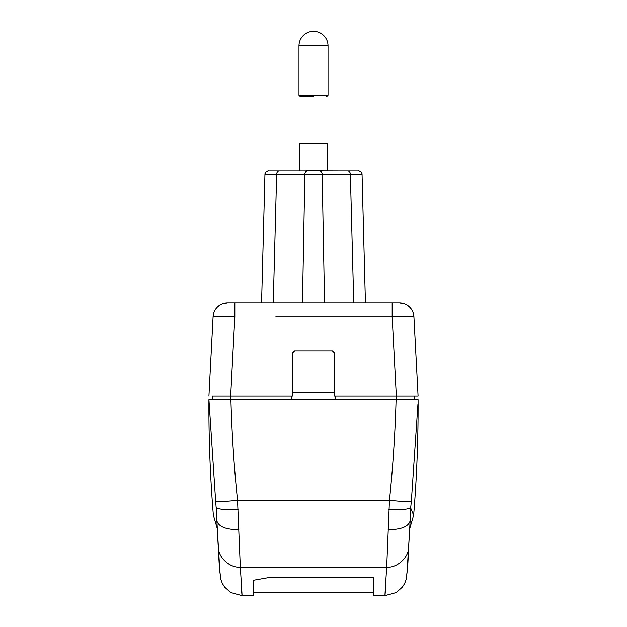 <?xml version="1.0" encoding="UTF-8"?>
<svg xmlns="http://www.w3.org/2000/svg" width="627" height="627" viewBox="0 0 627 627"><rect width="100%" height="100%" fill="white"/><g stroke="black" fill="none" stroke-linecap="round" stroke-linejoin="round"><path stroke-width="0.94" d="M413.373 514.548L413.64 515.135C416.814 476.677 418.295 438.163 418.076 399.579L418.052 400.206L418.076 399.579L208.924 399.579L209.089 404.987M212.561 395.943L212.561 399.579L212.561 395.943L212.561 399.579L212.561 395.943L291.712 395.943L291.712 399.579L230.908 399.579A1339.123 1337.281 -0 0 0 237.539 500.275L240.313 567.2L386.687 567.2C384.735 597.382 384.437 603.535 385.793 585.657M217.303 528.718L213.36 515.135C210.186 476.677 208.705 438.163 208.924 399.579L215.664 501.435A22.008 1.144 -5.9 0 0 237.539 500.275L389.461 500.275A1339.123 1337.281 0 0 0 396.092 399.579L291.712 399.579M388.803 509.304C401.625 510.072 408.937 509.39 410.724 507.251L411.336 501.435A22.008 1.144 -174.1 0 1 389.461 500.275L386.687 567.2C397.283 568.062 408.976 557.215 408.647 546.924L409.439 533.428M417.927 404.337L411.336 501.435M410.787 508.27C414.549 517.424 414.549 517.416 410.787 508.262L410.129 520.857A50.646 0.995 -87 0 1 410.74 507.259L410.787 508.262M410.16 520.324L410.129 520.857C408.412 526.688 401.092 529.619 388.16 529.65M409.721 528.647L407.001 573.211M408.365 554.534L408.334 555.091M215.664 501.435L216.213 508.27C212.459 517.416 212.459 517.416 216.213 508.27L216.84 520.324M238.197 509.304C225.375 510.072 218.063 509.39 216.276 507.251A50.646 0.995 87 0 1 216.879 520.857C218.588 526.68 225.916 529.611 238.84 529.65M217.561 533.428L219.999 573.219L218.666 555.091M241.207 585.657C242.563 603.535 242.265 597.382 240.313 567.2C229.717 568.062 218.024 557.215 218.353 546.924L219.999 573.211M242.038 595.65L253.59 595.65L253.59 580.241L268.113 577.71L373.41 577.71L373.41 595.65L384.962 595.65M218.635 554.534L217.279 528.647M414.439 399.579L414.439 395.943L414.439 399.579L414.439 395.943L414.439 399.579L414.439 395.943L399.305 395.943M397.918 395.943L335.288 395.943L335.288 399.579M397.236 302.99L227.585 302.99A14.523 14.523 0 0 0 213.078 316.753L213.211 316.682M229.553 302.99L234.835 302.99L234.835 316.753C221.644 316.345 214.387 316.345 213.078 316.753L208.924 395.943L213.078 316.753A14.523 14.523 0 0 1 227.585 302.99M302.465 302.99L304.847 174.361A3.629 2.571 -90 0 1 307.418 170.826L319.598 170.826A3.629 2.571 90 0 1 322.168 174.361L324.551 302.99L365.423 302.99L362.053 174.361A3.629 3.629 -93.3 0 0 358.425 170.826L268.583 170.826A3.629 3.629 93.3 0 0 264.947 174.361L261.577 302.99M408.428 316.447L413.726 316.666M351.261 316.753L392.165 316.753L396.319 395.943L418.076 395.943L413.922 316.753C412.621 316.345 405.371 316.345 392.165 316.753L275.739 316.753M418.076 395.943L410.63 395.943M216.37 395.943L230.681 395.943L234.835 316.753M230.681 395.943L292.441 395.943L292.441 353.103L294.619 350.924L332.381 350.924L334.559 353.103L334.559 395.943L396.319 395.943M334.559 392.314L292.441 392.314M355.658 170.826L358.425 170.826A3.629 3.629 -93.9 0 1 362.053 174.361C362.281 171.03 357.069 170.45 358.37 170.826C357.053 170.45 362.281 171.03 362.053 174.361L350.368 174.361A3.629 2.571 -90 0 0 347.797 170.826L347.797 170.826M271.334 170.826L279.203 170.826A3.629 2.571 90 0 0 276.64 174.361L264.947 174.361L265.362 172.762M320.765 170.763L338.917 170.826M288.083 170.826L291.484 170.826M306.235 170.607L320.765 170.607M327.294 143.332L327.294 170.709L327.294 143.332L299.706 143.332L299.706 170.709L299.706 143.332M313.5 96.597L300.427 96.707L313.5 96.597M313.5 95.132L328.023 95.257L326.573 96.707L328.023 95.257L328.023 45.873L298.977 45.873L298.977 95.257L313.5 95.132M298.977 95.257L300.427 96.707L298.977 95.257M407.762 565.005L407.683 566.063M219.238 565.005L219.317 566.063M230.908 395.943L230.908 399.579M396.092 399.579L396.092 395.943M400.206 303.013A14.523 14.523 0 0 0 399.415 302.99A14.523 14.523 0 0 1 413.922 316.753C413.381 310.82 410.379 306.587 404.917 304.071L399.399 302.99L392.165 302.99L392.165 316.753M353.738 302.99L350.368 174.361L276.64 174.361L273.27 302.99M408.624 547.222L410.16 520.434M408.357 554.652L407.722 565.562M216.84 520.441L218.376 547.222M219.27 565.538L220.72 579.144L222.366 583.518L224.67 587.17L230.814 592.578L242.053 595.65M407.73 565.538L406.28 579.144L404.634 583.518L402.33 587.17L396.186 592.578L384.947 595.65M253.59 592.742L373.41 592.742M219.278 565.562L218.643 554.652M413.64 515.135L409.697 528.718M399.697 302.998L398.733 302.99M213.078 316.753C213.619 310.82 216.621 306.587 222.083 304.071L227.601 302.99L234.835 302.99L227.625 302.99L222.083 304.071C216.621 306.587 213.619 310.82 213.078 316.753M264.947 174.361C264.719 171.03 269.947 170.45 268.615 170.826M328.023 45.873A14.523 14.523 0 0 0 313.5 31.35A14.523 14.523 0 0 0 298.977 45.873"/></g></svg>
